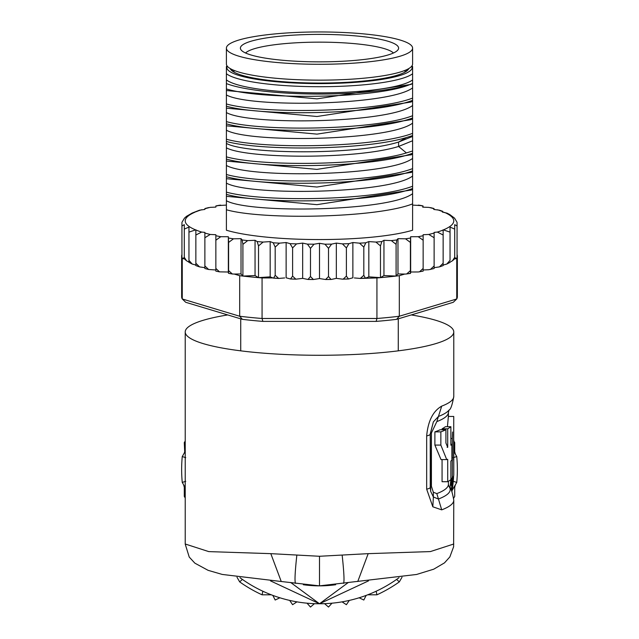 <?xml version="1.0" encoding="UTF-8"?>
<svg xmlns="http://www.w3.org/2000/svg" width="639" height="639" viewBox="0 0 639 639"><rect width="100%" height="100%" fill="white"/><g stroke="black" fill="none" stroke-linecap="round" stroke-linejoin="round"><path stroke-width="0.96" d="M319.5 64.283A93.102 16.167 0 0 0 412.602 48.117A93.102 16.167 0 0 0 327.615 32.014A93.102 16.167 0 0 0 319.5 31.95A93.102 16.167 0 0 0 226.398 48.117A93.102 16.167 0 0 0 311.385 64.219A93.102 16.167 0 0 0 319.5 64.283M412.602 48.117L412.602 63.988A93.102 16.167 180 0 1 319.5 80.155A93.102 16.167 180 0 1 311.385 80.091A93.102 16.167 180 0 1 226.398 63.988L226.398 48.117M234.01 72.119L234.01 70.386M404.99 72.119L404.99 70.386M398.273 318.837L398.273 350.843M240.727 318.837L240.727 350.843M263.564 57.83A79.108 13.738 0 0 0 268.652 58.636A79.108 13.738 0 0 0 349.237 60.849A79.108 13.738 0 0 0 398.193 49.515A79.108 13.738 0 0 0 375.436 38.404A79.108 13.738 0 0 0 370.348 37.597A79.108 13.738 0 0 0 282.454 35.976A79.108 13.738 0 0 0 240.807 49.515A79.108 13.738 0 0 0 263.564 57.83M245.576 53.005A74.971 13.02 180 0 1 293.597 42.949A74.971 13.02 180 0 1 367.689 45.193A74.971 13.02 180 0 1 372.513 45.96A74.971 13.02 180 0 1 393.424 53.005M411.252 314.931A134.278 23.316 180 0 1 453.778 331.961A134.278 23.316 180 0 1 319.5 355.276A134.278 23.316 180 0 1 185.222 331.961A134.278 23.316 180 0 1 227.748 314.931M453.778 543.997L430.39 551.577L368.192 553.654L319.5 556.273L270.808 553.654L208.777 551.609L185.222 544.005M270.808 553.654L281.248 581.506L319.5 585.859A116.378 116.378 0 0 1 303.341 584.733A116.378 116.378 0 0 0 319.5 585.859L416.596 574.469L433.753 569.181L444.488 562.871L449.848 556.936L453.618 546.768L453.778 500.193A134.278 23.316 180 0 1 441.709 509.858L436.82 493.604L433.322 492.222L431.413 486.231L431.413 432.994L430.247 433.857A17.9 3.107 180 0 1 430.287 434.057A17.9 3.107 180 0 1 426.668 435.934L426.668 489.17L432.819 506.791L433.386 497.006L430.686 491.367L430.255 487.485M426.668 435.934C428.018 421.037 433.026 411.101 441.709 406.124A134.278 23.316 0 0 0 453.778 396.46L453.778 331.961M441.709 509.858L432.819 506.791M295.545 583.367C294.547 581.754 294.978 572.344 296.839 555.147M319.5 585.859A116.378 116.378 0 0 0 335.659 584.733A116.378 116.378 0 0 1 319.5 585.859L319.5 556.273M343.455 583.367C344.485 582.169 344.054 572.76 342.161 555.147M357.76 581.506L368.192 553.654M453.778 500.193C452.268 491.703 450.695 487.174 449.049 486.614A130.699 22.692 180 0 1 438.45 499.019L433.386 497.006L433.322 492.222M430.247 433.857L433.362 421.9L438.45 416.444A130.699 22.692 0 0 0 449.049 410.038C450.695 409.487 452.268 404.958 453.778 396.46M431.413 432.994L436.82 421.604L441.709 406.124M442.068 459.585L442.068 481.71L447.707 481.71A134.278 23.316 -0 0 0 450.878 479.593L450.878 461.078A134.278 23.316 -0 0 0 451.901 460.152L451.901 444.281A134.278 23.316 180 0 1 450.878 445.215L450.878 426.7A134.278 23.316 180 0 1 447.707 428.817L447.707 447.324L445.91 442.971L445.91 429.743A134.278 23.316 180 0 1 440.854 431.86L440.854 445.087L446.717 459.577L447.707 459.313L447.707 481.71M445.91 429.743L440.183 429.743A128.91 22.381 0 0 1 434.887 431.86L434.887 445.087L441.03 459.585L446.717 459.585M450.878 426.7L445.383 426.7A128.91 22.381 0 0 1 442.068 428.817L442.068 429.743M448.386 416.46L447.42 426.7M434.887 431.86L440.854 431.86M447.116 447.324L447.707 447.324M442.068 428.817L447.707 428.817M450.878 444.281L451.901 444.281M450.878 478.196L452.324 478.196A134.278 23.316 0 0 0 453.778 474.777L453.778 458.906A134.278 23.316 180 0 1 453.634 459.992L453.65 434.328M452.324 478.196L452.324 438.522L450.878 438.522M452.58 431.996L452.324 438.522M448.41 416.46L453.754 416.46L453.706 439.616A134.278 23.316 180 0 1 453.778 440.391A134.278 23.316 180 0 1 453.73 441.014L453.73 456.885A134.278 23.316 -0 0 0 453.778 456.262L453.778 440.391M453.634 457.82A134.278 23.316 180 0 1 453.778 458.906M457.061 254.602A137.856 23.939 180 0 1 457.356 256.167L457.356 296.72A137.856 23.939 180 0 1 456.749 298.964L453.259 302.303L396.611 319.34A134.278 23.316 180 0 1 376.147 321.393L262.853 321.393A134.278 23.316 180 0 1 242.389 319.34L185.741 302.303L182.251 298.964A137.856 23.939 180 0 1 181.644 296.72L181.644 256.167A137.856 23.939 180 0 1 181.939 254.602M336.33 243.1L336.33 278.364L331.585 279.395L331.042 279.459L328.518 276.535L325.602 279.515L319.5 278.556L319.5 243.291L324.979 244.202L328.518 248.323L331.585 244.13L336.33 243.1L342.44 243.882L346.394 247.916L348.934 243.659L352.864 242.532L359.517 243.163L363.815 247.101L365.78 242.796L368.831 241.59L375.908 242.069L380.477 245.903L381.842 241.558L383.951 240.296L391.324 240.607L396.092 244.338L396.827 239.968L397.977 238.666L405.517 238.81L410.398 242.429L410.653 236.734L418.241 236.71L423.146 240.216L423.146 234.721L428.785 234.457L434.129 237.732L434.129 232.396L437.38 232.069L443.139 235.024L443.139 229.8L450.04 232.125L450.04 227.085L454.712 229.105L454.712 224.664L454.712 258.595L455.375 257.86L455.375 258.827L456.749 258.412L456.749 298.964L399.319 316.241L396.611 319.34M365.412 278.141L363.815 275.313L360.308 278.444L376.93 277.933A137.856 23.939 0 0 0 380.477 277.638A137.856 23.939 0 0 0 396.092 276.072A137.856 23.939 0 0 0 399.319 275.689L399.319 316.241A137.856 23.939 180 0 1 376.93 318.486L376.147 321.393M239.681 275.689A137.856 23.939 0 0 0 242.908 276.072L241.023 273.931L234.265 274.059L239.681 275.689L239.681 316.241L182.251 298.964L182.251 258.412L183.625 258.827L181.939 257.733A137.856 23.939 0 0 0 182.251 258.412M376.93 277.933L376.93 318.486L262.07 318.486A137.856 23.939 180 0 1 239.681 316.241L242.389 319.34M262.853 321.393L262.07 318.486L262.07 277.933L272.901 277.933L270.169 276.855L258.523 277.638A137.856 23.939 0 0 0 262.07 277.933M258.523 245.903L257.158 241.558L255.049 240.296L255.049 275.553L242.908 276.072A137.856 23.939 0 0 0 258.523 277.638L258.523 245.903L263.092 242.069L270.169 241.59L270.169 276.855M181.939 222.867L181.939 257.733A137.856 23.939 180 0 1 181.644 256.167M456.749 258.412A137.856 23.939 0 0 0 457.061 257.733L457.061 222.867M457.356 256.167A137.856 23.939 180 0 1 457.061 257.733L455.375 258.827M234.265 274.059L232.372 274.003L228.602 270.64L228.506 273.316L228.387 272.294L227.404 271.998L219.504 271.855L215.854 268.428L215.854 271.128L219.504 271.855M181.939 225.998L184.288 224.664L184.288 258.595L183.625 257.86L183.625 258.827M184.288 218.482L181.939 222.324M354.341 277.933L360.308 278.444M284.659 277.933L278.692 278.444L275.185 275.313L273.588 278.141L272.901 277.933M366.099 277.933L368.831 276.855L380.477 277.638L380.477 245.903M368.831 241.59L368.831 276.855M383.951 240.296L383.951 275.553L396.092 276.072L396.092 244.338M380.477 277.638L383.951 275.553M397.977 238.666L397.977 273.931L405.517 274.075L410.47 273.42L410.398 270.64L406.628 274.003M396.092 276.072L397.977 273.931M399.319 275.689L404.735 274.059M410.398 270.64L410.398 242.429M410.653 236.734L410.653 271.998L418.241 271.974L423.146 271.128L423.146 268.428L419.496 271.855M410.494 273.316L410.653 271.998M410.613 272.294L411.596 271.998M423.146 268.428L423.146 240.216M418.241 236.71A134.278 23.316 0 0 0 423.146 235.727L423.146 269.977L428.785 269.722L434.129 268.508L434.129 265.944L430.374 269.49M434.129 265.944L434.129 237.732M428.785 234.457A134.278 23.316 0 0 0 434.129 233.051L434.129 267.661L439.464 266.894L443.139 265.592M443.139 265.265L443.139 263.228L439.464 266.894M443.139 263.228L443.139 235.024M437.38 232.069A134.278 23.316 0 0 0 443.139 230L443.139 265.065L446.797 264.051L450.04 260.337L450.04 232.125M450.04 227.085L450.04 260.337M454.712 258.595L454.712 257.317L452.468 260.768L450.04 262.142M454.712 257.317L454.712 229.105M454.712 224.664L457.061 225.998M319.5 278.556L313.398 279.515L310.482 276.535L307.958 279.459L302.67 278.364L302.67 243.1L307.415 244.13L310.482 248.323L314.021 244.202L319.5 243.291M286.136 277.789L286.136 242.532L290.066 243.659L292.606 247.916L296.56 243.882L302.67 243.1M270.169 241.59L273.22 242.796L275.185 247.101L279.483 243.163L286.136 242.532M184.288 224.664L184.288 229.105L188.96 227.085L188.96 232.125L195.861 229.8L195.861 235.024L201.62 232.069L204.871 232.396L204.871 237.732L210.215 234.457L215.854 234.721L215.854 240.216L220.759 236.71L228.347 236.734L228.602 242.429L233.483 238.81L241.023 238.666L242.173 239.968L242.908 244.338L247.676 240.607L255.049 240.296M226.398 205.087L218.306 205.582M220.759 205.103A134.278 23.316 0 0 0 215.854 206.085L215.854 207.1L210.215 207.356L207.116 208.146M210.215 207.356A134.278 23.316 0 0 0 204.871 208.761L204.871 209.416L199.536 210.183L192.203 213.027L186.532 216.309L184.288 218.306M420.694 205.582L412.602 205.087M431.956 208.162L428.961 207.403L422.73 207.156L423.01 205.926L423.13 207.172M457.061 222.324L454.545 218.131L449.8 214.568L447.068 213.154L442.38 212.068L442.811 211.357L439.584 210.215L433.793 209.448L433.993 208.53L434.097 209.48M442.811 211.357L443.059 212.172M454.545 218.131L454.656 218.538M449.8 214.568L449.952 215.008M310.482 276.535L310.482 248.323M328.518 276.535L328.518 248.323M336.33 278.364L342.44 279.147L348.479 278.995L346.394 276.12L343.143 279.179M346.394 276.12L346.394 247.916M352.864 242.532L352.864 277.789M352.377 277.933L348.479 278.995M363.815 275.313L363.815 247.101M201.62 232.069A134.278 23.316 0 0 1 195.861 230L195.861 265.065L192.203 264.051L188.96 260.337L188.96 262.142L186.532 260.768L184.288 257.317L184.288 258.595M220.759 236.71A134.278 23.316 0 0 1 215.854 235.727L215.854 269.977L208.626 269.49L204.871 265.944L204.871 268.316M210.215 234.457A134.278 23.316 0 0 1 204.871 233.051L204.871 267.661L199.536 266.894L195.861 263.228L195.861 265.265M302.67 278.364L295.857 279.179L292.606 276.12L292.606 247.916M292.606 276.12L290.521 278.995L286.623 277.933M275.185 275.313L275.185 247.101M412.602 211.605L412.602 230.216A107.424 18.651 180 0 1 319.5 239.561A107.424 18.651 180 0 1 226.398 230.216L226.398 88.957C263.244 100.211 377.473 98.454 409.903 84.548L412.602 83.445L412.602 98.086C375.612 112.368 263.268 114.293 226.398 103.965L226.398 99.556M258.523 277.638L255.049 275.553M242.908 276.072L242.908 244.338M241.023 238.666L241.023 273.931M228.602 270.64L228.602 242.429M228.347 236.734L228.347 271.998L227.404 271.998M232.372 274.003L228.506 273.316M215.854 268.428L215.854 240.216M204.871 265.944L204.871 237.732M195.861 263.228L195.861 235.024M188.96 260.337L188.96 232.125M188.96 227.085L188.96 262.142M184.288 257.317L184.288 229.105M412.602 199.959L412.602 199.176L412.602 199.959M412.602 182.331L412.602 177.163M412.602 164.694L412.602 159.526M412.602 147.066L412.602 141.898M412.602 129.437L412.602 124.27M412.602 111.801L412.602 106.633M412.602 93.398L412.602 89.005M412.602 83.445L412.602 66.592M226.398 106.21C262.869 116.57 376.531 114.525 412.602 100.323L412.602 98.086M412.602 100.323L412.602 115.715C376.531 129.917 262.869 131.961 226.398 121.602L226.398 117.193M226.398 123.838C262.685 134.126 375.636 132.273 412.602 117.951L412.602 115.715M412.602 117.951L412.602 133.343C375.636 147.665 262.685 149.518 226.398 139.23L226.398 134.821M226.398 141.467C261.399 151.171 365.165 150.205 406.404 137.545L412.602 135.588L412.602 133.343M412.602 135.588L412.602 150.98L406.404 152.937C365.165 165.597 261.399 166.563 226.398 156.859L226.398 152.449M226.398 159.103C262.469 169.407 376.123 167.498 412.602 153.216L412.602 150.98M412.602 153.216L412.602 168.608C376.123 182.89 262.469 184.799 226.398 174.495L226.398 170.086M226.398 176.731C263.396 187.067 375.74 185.118 412.602 170.853L412.602 168.608M412.602 170.853L412.602 186.245C375.74 200.51 263.396 202.459 226.398 192.123L226.398 187.714M226.398 194.368C262.389 204.696 376.587 202.707 412.602 188.481L412.602 186.245M412.602 188.481L412.602 203.873C376.587 218.099 262.389 220.088 226.398 209.76M412.602 230.216L412.602 203.873M412.602 101.162L410.973 102.048L317.016 116.498L226.398 108.167M412.602 83.533L410.957 84.42L317.008 98.861L226.398 90.538M412.602 118.798L410.973 119.677L317.024 134.126L226.398 125.803M412.602 136.427L398.584 142.05C356.474 155.309 246.207 154.295 226.398 143.432M226.398 86.193L226.398 88.286M412.602 87.862C389.662 105.635 249.338 107.991 226.398 94.939M412.602 105.491C389.662 123.263 249.338 125.627 226.398 112.568M412.602 123.119C389.662 140.899 249.338 143.256 226.398 130.196M412.602 140.756L398.584 146.451C356.474 159.71 246.207 158.696 226.398 147.833M412.602 79.891A95.339 16.558 180 0 1 319.5 92.879A95.339 16.558 180 0 1 226.398 79.891L226.398 83.581A102.048 17.724 0 0 0 316.409 94.037A102.048 17.724 0 0 0 409.903 84.548M226.398 88.957L226.398 83.581M226.398 66.592L226.398 79.891M412.602 158.384C389.662 176.156 249.338 178.521 226.398 165.461M412.602 176.021C389.662 193.793 249.338 196.149 226.398 183.097M412.602 193.649C389.662 211.421 249.338 213.785 226.398 200.726M411.356 154.726L316.928 169.391L226.398 161.068M411.356 172.362L316.928 187.027L226.398 178.696M411.356 189.991L316.936 204.656L226.398 196.325M412.602 73.725A95.339 16.558 180 0 1 319.5 86.712A95.339 16.558 180 0 1 226.398 73.725M227.204 66.105A92.655 16.087 0 0 0 319.5 83.597A92.655 16.087 0 0 0 411.796 66.105M408.824 68.541A89.516 15.544 180 0 1 407.618 70.25A89.516 15.544 180 0 1 319.5 83.054A89.516 15.544 180 0 1 231.382 70.25A89.516 15.544 180 0 1 230.176 68.541M233.027 71.536A86.832 15.08 180 0 1 232.668 70.154A86.832 15.08 180 0 1 232.692 69.827M406.308 69.827A86.832 15.08 180 0 1 406.332 70.154A86.832 15.08 180 0 1 405.973 71.536M185.741 481.303L182.251 482.413A137.856 137.856 0 0 1 182.251 456.558L185.741 457.668M453.259 457.668L456.749 456.558A137.856 137.856 0 0 1 456.749 482.413L453.259 481.303M262.853 591.235L262.07 594.813A137.856 137.856 0 0 1 239.681 581.889L242.389 579.413M396.611 579.413L399.319 581.889A137.856 137.856 0 0 1 376.93 594.813L376.147 591.235M376.93 594.813L367.705 594.813M271.295 594.813L262.07 594.813M456.749 482.413L452.14 490.401A134.278 134.278 0 0 1 451.957 491.527A134.278 134.278 0 0 0 453.626 475.887M402.011 577.233L399.319 581.889M453.778 451.414L456.749 456.558M239.681 581.889L236.997 577.233M185.222 487.565L182.251 482.413M182.251 456.558L185.222 451.414M279.858 597.777L275.185 600.029L272.853 595.404M296.943 601.858L292.606 604.694L289.683 600.412A134.278 134.278 0 0 0 296.943 601.858M314.412 603.671L310.482 607.05L307.032 603.184M331.968 603.184L328.518 607.05L324.588 603.671M349.317 600.412L346.394 604.694L342.057 601.858M366.147 595.404L363.815 600.029L359.142 597.777M455.375 484.793L454.712 487.285L454.712 496.383L453.682 498.164M453.778 440.982L454.712 442.595L454.712 451.685L455.375 454.185M184.304 453.003L184.703 451.741L184.288 442.595L185.222 441.022M185.222 497.997L184.288 496.383L184.288 487.285L183.625 484.793M452.124 478.196A132.912 132.912 0 0 1 451.973 480.232C451.142 487.158 450.982 487.158 451.493 480.232A132.433 132.433 0 0 0 451.645 478.196M451.973 480.232C451.142 487.158 450.982 487.158 451.493 480.232L451.973 480.232M450.942 478.196A131.73 131.73 0 0 1 450.878 479.09M450.838 479.625A131.73 131.73 0 0 1 450.791 480.232L450.024 487.972M451.23 490.009L452.476 480.232A133.407 133.407 0 0 0 452.652 477.788M452.915 477.413A133.655 133.655 0 0 1 451.485 490.52M451.709 490.976A133.95 133.95 0 0 0 453.243 476.854M453.331 476.678L453.115 480.232A134.046 134.046 0 0 1 451.789 491.143M451.901 491.399A134.206 134.206 0 0 0 453.275 480.232L453.53 476.183M290.665 582.48L319.5 603.767L348.335 582.48M270.505 580.875L319.5 603.767L368.495 580.875M399.024 577.688A134.278 134.278 0 0 1 239.984 577.688M426.668 489.17A17.9 3.107 0 0 0 430.287 487.301L430.287 487.301A17.9 3.107 0 0 0 430.247 487.102L430.247 434.256M433.362 421.9L430.287 434.057L430.678 491.319M436.82 493.604A128.91 22.381 -0 0 0 448.41 484.33L448.41 481.303M431.413 486.231A8.954 1.558 0 0 0 430.287 486.838M449.049 410.038L448.41 412.331A128.91 22.381 180 0 1 436.82 421.604M434.887 445.087L440.854 445.087M307.415 244.13A134.278 23.316 0 0 0 314.021 244.202M290.066 243.659A134.278 23.316 0 0 0 296.56 243.882M273.22 242.796A134.278 23.316 0 0 0 279.483 243.163M257.158 241.558A134.278 23.316 0 0 0 263.092 242.069M242.173 239.968A134.278 23.316 0 0 0 247.676 240.607M228.506 238.051A134.278 23.316 0 0 0 233.483 238.81M324.979 244.202A134.278 23.316 0 0 0 331.585 244.13M342.44 243.882A134.278 23.316 0 0 0 348.934 243.659M359.517 243.163A134.278 23.316 0 0 0 365.78 242.796M375.908 242.069A134.278 23.316 0 0 0 381.842 241.558M391.324 240.607A134.278 23.316 0 0 0 396.827 239.968M405.517 238.81A134.278 23.316 0 0 0 410.494 238.051M201.62 209.744A134.278 23.316 0 0 0 195.861 211.813M195.039 212.156A134.278 23.316 0 0 0 195.039 229.657M422.954 206.046A134.278 23.316 0 0 0 418.241 205.103M433.929 208.705A134.278 23.316 0 0 0 428.961 207.403M442.587 211.589A134.278 23.316 0 0 0 437.563 209.8M443.961 229.657A134.278 23.316 0 0 0 444.48 212.38M277.933 278.34A134.278 23.316 180 0 1 273.939 278.101M231.31 273.756A134.278 23.316 180 0 1 228.546 273.324M348.039 278.955A134.278 23.316 180 0 1 343.822 279.099M330.523 279.411A134.278 23.316 180 0 1 326.194 279.459M312.798 279.459A134.278 23.316 180 0 1 308.477 279.411M295.178 279.099A134.278 23.316 180 0 1 290.961 278.955M365.069 278.101A134.278 23.316 180 0 1 361.067 278.34M410.454 273.324A134.278 23.316 180 0 1 407.69 273.756M406.404 137.545L398.584 142.05L398.584 146.451L406.404 152.937M450.056 480.232L450.791 480.232M281.248 581.506L222.268 574.437L208.09 570.323L194.871 563.167L189.232 557.056L185.222 544.148L185.222 331.961M449.049 486.614L448.41 484.33M448.41 416.612L448.41 412.331M219.504 205.223L215.854 205.95M208.626 207.587L204.871 208.57M419.496 205.223L423.01 205.926M430.494 207.619L433.993 208.53M313.398 279.515L307.958 279.459M295.857 279.179L290.521 278.995M278.692 278.444L273.588 278.141M325.602 279.515L331.042 279.459M208.626 269.49L204.871 268.508M199.536 266.894L195.861 265.592M192.203 264.051L188.96 262.365M186.532 260.768L184.288 258.771M412.594 153.975L410.901 154.973M412.594 171.611L410.901 172.61M412.594 189.24L410.901 190.238M412.594 154.055L410.973 154.942M412.594 189.32L410.973 190.198M412.594 171.691L410.973 172.57M227.045 65.889L226.398 66.512M411.955 65.889L412.602 66.512M452.468 260.768L454.712 258.771M450.04 262.365L446.797 264.051"/></g></svg>
